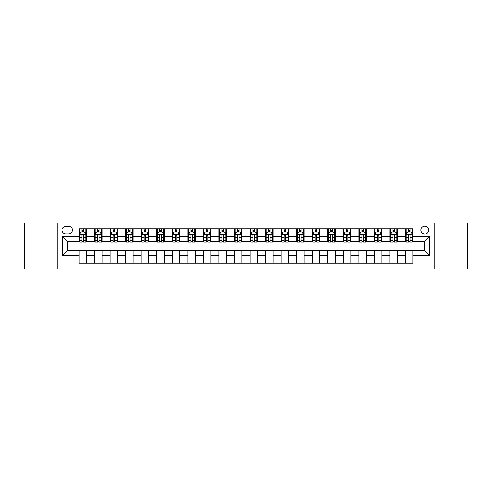<?xml version="1.0" encoding="UTF-8"?>
<svg xmlns="http://www.w3.org/2000/svg" width="492" height="492" viewBox="0 0 492 492"><rect width="100%" height="100%" fill="white"/><g stroke="black" fill="none" stroke-linecap="round" stroke-linejoin="round"><path stroke-width="0.74" d="M424.799 226.099A3.979 3.979 0 0 0 420.82 230.078A3.979 3.979 0 0 0 424.799 234.057A3.979 3.979 0 0 0 428.778 230.078A3.979 3.979 0 0 0 424.799 226.099M434.75 269.013L467.4 269.013L467.4 222.987L434.75 222.987L434.75 269.013L57.25 269.013L57.25 222.987L24.6 222.987L24.6 269.013L57.25 269.013M65.83 233.934L68.566 233.934A3.856 3.856 0 0 0 72.422 230.078A3.856 3.856 0 0 0 68.566 226.222L65.83 226.222A3.856 3.856 0 0 0 61.98 230.078A3.856 3.856 0 0 0 65.83 233.934M434.75 222.987L57.25 222.987M79.015 255.576L62.226 255.576L62.226 236.424L79.015 236.424L79.015 241.4L67.201 241.4L67.201 250.6L79.015 250.6L79.015 263.103L412.985 263.103L412.985 250.6L424.799 250.6L424.799 241.4L412.985 241.4L412.985 236.424L429.774 236.424L429.774 255.576L412.985 255.576M412.985 236.424L412.985 228.897L79.015 228.897L79.015 236.424M405.519 228.897L405.519 241.4L406.14 241.4M408.508 241.4L409.996 241.4M412.364 241.4L412.985 241.4M405.519 241.4L396.81 241.4M389.971 228.897L389.971 241.4L390.593 241.4M392.96 241.4L394.449 241.4M389.971 241.4L381.263 241.4M374.424 228.897L374.424 241.4L375.045 241.4M377.407 241.4L378.901 241.4M374.424 241.4L365.716 241.4M358.877 228.897L358.877 241.4L359.498 241.4M361.86 241.4L363.354 241.4M358.877 241.4L350.169 241.4M343.33 228.897L343.33 241.4L343.951 241.4M346.313 241.4L347.807 241.4M343.33 241.4L334.622 241.4M327.783 228.897L327.783 241.4L328.404 241.4M330.765 241.4L332.26 241.4M327.783 241.4L319.074 241.4M312.236 228.897L312.236 241.4L312.857 241.4M315.218 241.4L316.713 241.4M312.236 241.4L303.527 241.4M296.688 228.897L296.688 241.4L297.309 241.4M299.671 241.4L301.166 241.4M296.688 241.4L287.98 241.4M281.135 228.897L281.135 241.4L281.762 241.4M284.124 241.4L285.618 241.4M281.135 241.4L272.433 241.4M265.588 228.897L265.588 241.4L266.215 241.4M268.577 241.4L270.065 241.4M265.588 241.4L256.885 241.4M250.041 228.897L250.041 241.4L250.662 241.4M253.029 241.4L254.518 241.4M250.041 241.4L241.338 241.4M234.493 228.897L234.493 241.4L235.114 241.4M237.482 241.4L238.971 241.4M234.493 241.4L225.785 241.4M218.946 228.897L218.946 241.4L219.567 241.4M221.935 241.4L223.423 241.4M218.946 241.4L210.238 241.4M203.399 228.897L203.399 241.4L204.02 241.4M206.382 241.4L207.876 241.4M203.399 241.4L194.691 241.4M187.852 228.897L187.852 241.4L188.473 241.4M190.834 241.4L192.329 241.4M187.852 241.4L179.143 241.4M172.305 228.897L172.305 241.4L172.926 241.4M175.287 241.4L176.782 241.4M172.305 241.4L163.596 241.4M156.757 228.897L156.757 241.4L157.379 241.4M159.74 241.4L161.235 241.4M156.757 241.4L148.049 241.4M141.21 228.897L141.21 241.4L141.831 241.4M144.193 241.4L145.687 241.4M141.21 241.4L132.502 241.4M125.663 228.897L125.663 241.4L126.284 241.4M128.646 241.4L130.14 241.4M125.663 241.4L116.955 241.4M110.11 228.897L110.11 241.4L110.737 241.4M113.099 241.4L114.593 241.4M110.11 241.4L101.407 241.4M94.562 228.897L94.562 241.4L95.19 241.4M97.551 241.4L99.04 241.4M94.562 241.4L85.86 241.4M79.015 241.4L79.636 241.4M82.004 241.4L83.492 241.4M79.015 250.6L86.481 250.6L86.481 263.103M412.985 250.6L86.481 250.6M86.481 228.897L86.481 241.4M79.015 232.009L79.636 232.009M82.004 232.009L83.492 232.009M85.86 232.009L86.481 232.009M79.015 259.991L86.481 259.991M94.562 250.6L94.562 263.103M102.029 228.897L102.029 241.4M94.562 232.009L95.19 232.009M97.551 232.009L99.04 232.009M101.407 232.009L102.029 232.009M102.029 250.6L102.029 263.103M94.562 259.991L102.029 259.991M110.11 250.6L110.11 263.103M117.576 250.6L117.576 263.103M110.11 259.991L117.576 259.991M117.576 228.897L117.576 241.4M110.11 232.009L110.737 232.009M113.099 232.009L114.593 232.009M116.955 232.009L117.576 232.009M125.663 250.6L125.663 263.103M133.123 250.6L133.123 263.103M125.663 259.991L133.123 259.991M133.123 228.897L133.123 241.4M125.663 232.009L126.284 232.009M128.646 232.009L130.14 232.009M132.502 232.009L133.123 232.009M141.21 250.6L141.21 263.103M148.67 250.6L148.67 263.103M141.21 259.991L148.67 259.991M148.67 228.897L148.67 241.4M141.21 232.009L141.831 232.009M144.193 232.009L145.687 232.009M148.049 232.009L148.67 232.009M156.757 250.6L156.757 263.103M164.217 250.6L164.217 263.103M156.757 259.991L164.217 259.991M164.217 228.897L164.217 241.4M156.757 232.009L157.379 232.009M159.74 232.009L161.235 232.009M163.596 232.009L164.217 232.009M172.305 250.6L172.305 263.103M179.764 250.6L179.764 263.103M172.305 259.991L179.764 259.991M179.764 228.897L179.764 241.4M172.305 232.009L172.926 232.009M175.287 232.009L176.782 232.009M179.143 232.009L179.764 232.009M187.852 250.6L187.852 263.103M195.312 250.6L195.312 263.103M187.852 259.991L195.312 259.991M195.312 228.897L195.312 241.4M187.852 232.009L188.473 232.009M190.834 232.009L192.329 232.009M194.691 232.009L195.312 232.009M203.399 250.6L203.399 263.103M210.865 250.6L210.865 263.103M203.399 259.991L210.865 259.991M210.865 228.897L210.865 241.4M203.399 232.009L204.02 232.009M206.382 232.009L207.876 232.009M210.238 232.009L210.865 232.009M218.946 250.6L218.946 263.103M226.412 250.6L226.412 263.103M218.946 259.991L226.412 259.991M226.412 228.897L226.412 241.4M218.946 232.009L219.567 232.009M221.935 232.009L223.423 232.009M225.785 232.009L226.412 232.009M234.493 250.6L234.493 263.103M241.959 250.6L241.959 263.103M234.493 259.991L241.959 259.991M241.959 228.897L241.959 241.4M234.493 232.009L235.114 232.009M237.482 232.009L238.971 232.009M241.338 232.009L241.959 232.009M250.041 250.6L250.041 263.103M257.507 250.6L257.507 263.103M250.041 259.991L257.507 259.991M257.507 228.897L257.507 241.4M250.041 232.009L250.662 232.009M253.029 232.009L254.518 232.009M256.885 232.009L257.507 232.009M265.588 250.6L265.588 263.103M273.054 250.6L273.054 263.103M265.588 259.991L273.054 259.991M273.054 228.897L273.054 241.4M265.588 232.009L266.215 232.009M268.577 232.009L270.065 232.009M272.433 232.009L273.054 232.009M281.135 250.6L281.135 263.103M288.601 250.6L288.601 263.103M281.135 259.991L288.601 259.991M288.601 228.897L288.601 241.4M281.135 232.009L281.762 232.009M284.124 232.009L285.618 232.009M287.98 232.009L288.601 232.009M296.688 250.6L296.688 263.103M304.148 250.6L304.148 263.103M296.688 259.991L304.148 259.991M304.148 228.897L304.148 241.4M296.688 232.009L297.309 232.009M299.671 232.009L301.166 232.009M303.527 232.009L304.148 232.009M312.236 250.6L312.236 263.103M319.695 250.6L319.695 263.103M312.236 259.991L319.695 259.991M319.695 228.897L319.695 241.4M312.236 232.009L312.857 232.009M315.218 232.009L316.713 232.009M319.074 232.009L319.695 232.009M327.783 250.6L327.783 263.103M335.243 250.6L335.243 263.103M327.783 259.991L335.243 259.991M335.243 228.897L335.243 241.4M327.783 232.009L328.404 232.009M330.765 232.009L332.26 232.009M334.622 232.009L335.243 232.009M343.33 250.6L343.33 263.103M350.79 250.6L350.79 263.103M343.33 259.991L350.79 259.991M350.79 228.897L350.79 241.4M343.33 232.009L343.951 232.009M346.313 232.009L347.807 232.009M350.169 232.009L350.79 232.009M358.877 250.6L358.877 263.103M366.337 250.6L366.337 263.103M358.877 259.991L366.337 259.991M366.337 228.897L366.337 241.4M358.877 232.009L359.498 232.009M361.86 232.009L363.354 232.009M365.716 232.009L366.337 232.009M374.424 250.6L374.424 263.103M381.89 250.6L381.89 263.103M374.424 259.991L381.89 259.991M381.89 228.897L381.89 241.4M374.424 232.009L375.045 232.009M377.407 232.009L378.901 232.009M381.263 232.009L381.89 232.009M389.971 250.6L389.971 263.103M397.438 250.6L397.438 263.103M389.971 259.991L397.438 259.991M397.438 228.897L397.438 241.4M389.971 232.009L390.593 232.009M392.96 232.009L394.449 232.009M396.81 232.009L397.438 232.009M405.519 250.6L405.519 263.103M405.519 259.991L412.985 259.991M405.519 232.009L406.14 232.009M408.508 232.009L409.996 232.009M412.364 232.009L412.985 232.009M67.201 241.4L62.226 236.424M67.201 250.6L62.226 255.576M429.774 236.424L424.799 241.4M429.774 255.576L424.799 250.6M83.492 230.514L82.004 230.514M85.86 240.582L83.492 240.582L83.492 242.144L85.86 242.144L85.86 234.555L84.612 232.07L80.885 232.07L79.636 234.555L79.636 242.144L82.004 242.144L82.004 240.582L79.636 240.582M79.636 234.555L79.636 228.897M85.86 234.555L85.86 228.897M82.004 232.07L82.004 228.897M83.492 228.897L83.492 232.07M83.492 240.582L83.492 235.49C83 234.53 82.502 234.53 82.004 235.49L82.004 240.582M99.04 230.514L97.551 230.514M101.407 240.582L99.04 240.582L99.04 242.144L101.407 242.144L101.407 234.555L100.165 232.07L96.432 232.07L95.19 234.555L95.19 242.144L97.551 242.144L97.551 240.582L95.19 240.582M95.19 234.555L95.19 228.897M101.407 234.555L101.407 228.897M97.551 232.07L97.551 228.897M99.04 228.897L99.04 232.07M99.04 240.582L99.04 235.49C98.548 234.53 98.049 234.53 97.551 235.49L97.551 240.582M114.593 230.514L113.099 230.514M116.955 240.582L114.593 240.582L114.593 242.144L116.955 242.144L116.955 234.555L115.712 232.07L111.979 232.07L110.737 234.555L110.737 242.144L113.099 242.144L113.099 240.582L110.737 240.582M110.737 234.555L110.737 228.897M116.955 234.555L116.955 228.897M113.099 232.07L113.099 228.897M114.593 228.897L114.593 232.07M114.593 240.582L114.593 235.49C114.095 234.53 113.597 234.53 113.099 235.49L113.099 240.582M130.14 230.514L128.646 230.514M132.502 240.582L130.14 240.582L130.14 242.144L132.502 242.144L132.502 234.555L131.259 232.07L127.526 232.07L126.284 234.555L126.284 242.144L128.646 242.144L128.646 240.582L126.284 240.582M126.284 234.555L126.284 228.897M132.502 234.555L132.502 228.897M128.646 232.07L128.646 228.897M130.14 228.897L130.14 232.07M130.14 240.582L130.14 235.49C129.642 234.53 129.144 234.53 128.646 235.49L128.646 240.582M145.687 230.514L144.193 230.514M148.049 240.582L145.687 240.582L145.687 242.144L148.049 242.144L148.049 234.555L146.807 232.07L143.074 232.07L141.831 234.555L141.831 242.144L144.193 242.144L144.193 240.582L141.831 240.582M141.831 234.555L141.831 228.897M148.049 234.555L148.049 228.897M144.193 232.07L144.193 228.897M145.687 228.897L145.687 232.07M145.687 240.582L145.687 235.49C145.189 234.53 144.691 234.53 144.193 235.49L144.193 240.582M161.235 230.514L159.74 230.514M163.596 240.582L161.235 240.582L161.235 242.144L163.596 242.144L163.596 234.555L162.354 232.07L158.621 232.07L157.379 234.555L157.379 242.144L159.74 242.144L159.74 240.582L157.379 240.582M157.379 234.555L157.379 228.897M163.596 234.555L163.596 228.897M159.74 232.07L159.74 228.897M161.235 228.897L161.235 232.07M161.235 240.582L161.235 235.49C160.736 234.53 160.238 234.53 159.74 235.49L159.74 240.582M176.782 230.514L175.287 230.514M179.143 240.582L176.782 240.582L176.782 242.144L179.143 242.144L179.143 234.555L177.901 232.07L174.168 232.07L172.926 234.555L172.926 242.144L175.287 242.144L175.287 240.582L172.926 240.582M172.926 234.555L172.926 228.897M179.143 234.555L179.143 228.897M175.287 232.07L175.287 228.897M176.782 228.897L176.782 232.07M176.782 240.582L176.782 235.49C176.284 234.53 175.785 234.53 175.287 235.49L175.287 240.582M192.329 230.514L190.834 230.514M194.691 240.582L192.329 240.582L192.329 242.144L194.691 242.144L194.691 234.555L193.448 232.07L189.715 232.07L188.473 234.555L188.473 242.144L190.834 242.144L190.834 240.582L188.473 240.582M188.473 234.555L188.473 228.897M194.691 234.555L194.691 228.897M190.834 232.07L190.834 228.897M192.329 228.897L192.329 232.07M192.329 240.582L192.329 235.49C191.831 234.53 191.333 234.53 190.834 235.49L190.834 240.582M207.876 230.514L206.382 230.514M210.238 240.582L207.876 240.582L207.876 242.144L210.238 242.144L210.238 234.555L208.995 232.07L205.262 232.07L204.02 234.555L204.02 242.144L206.382 242.144L206.382 240.582L204.02 240.582M204.02 234.555L204.02 228.897M210.238 234.555L210.238 228.897M206.382 232.07L206.382 228.897M207.876 228.897L207.876 232.07M207.876 240.582L207.876 235.49C207.378 234.53 206.88 234.53 206.382 235.49L206.382 240.582M223.423 230.514L221.935 230.514M225.785 240.582L223.423 240.582L223.423 242.144L225.785 242.144L225.785 234.555L224.543 232.07L220.81 232.07L219.567 234.555L219.567 242.144L221.935 242.144L221.935 240.582L219.567 240.582M219.567 234.555L219.567 228.897M225.785 234.555L225.785 228.897M221.935 232.07L221.935 228.897M223.423 228.897L223.423 232.07M223.423 240.582L223.423 235.49C222.925 234.53 222.433 234.53 221.935 235.49L221.935 240.582M238.971 230.514L237.482 230.514M241.338 240.582L238.971 240.582L238.971 242.144L241.338 242.144L241.338 234.555L240.09 232.07L236.363 232.07L235.114 234.555L235.114 242.144L237.482 242.144L237.482 240.582L235.114 240.582M235.114 234.555L235.114 228.897M241.338 234.555L241.338 228.897M237.482 232.07L237.482 228.897M238.971 228.897L238.971 232.07M238.971 240.582L238.971 235.49C238.479 234.53 237.98 234.53 237.482 235.49L237.482 240.582M254.518 230.514L253.029 230.514M256.885 240.582L254.518 240.582L254.518 242.144L256.885 242.144L256.885 234.555L255.637 232.07L251.91 232.07L250.662 234.555L250.662 242.144L253.029 242.144L253.029 240.582L250.662 240.582M250.662 234.555L250.662 228.897M256.885 234.555L256.885 228.897M253.029 232.07L253.029 228.897M254.518 228.897L254.518 232.07M254.518 240.582L254.518 235.49C254.026 234.53 253.528 234.53 253.029 235.49L253.029 240.582M270.065 230.514L268.577 230.514M272.433 240.582L270.065 240.582L270.065 242.144L272.433 242.144L272.433 234.555L271.19 232.07L267.457 232.07L266.215 234.555L266.215 242.144L268.577 242.144L268.577 240.582L266.215 240.582M266.215 234.555L266.215 228.897M272.433 234.555L272.433 228.897M268.577 232.07L268.577 228.897M270.065 228.897L270.065 232.07M270.065 240.582L270.065 235.49C269.573 234.53 269.075 234.53 268.577 235.49L268.577 240.582M285.618 230.514L284.124 230.514M287.98 240.582L285.618 240.582L285.618 242.144L287.98 242.144L287.98 234.555L286.738 232.07L283.005 232.07L281.762 234.555L281.762 242.144L284.124 242.144L284.124 240.582L281.762 240.582M281.762 234.555L281.762 228.897M287.98 234.555L287.98 228.897M284.124 232.07L284.124 228.897M285.618 228.897L285.618 232.07M285.618 240.582L285.618 235.49C285.12 234.53 284.622 234.53 284.124 235.49L284.124 240.582M301.166 230.514L299.671 230.514M303.527 240.582L301.166 240.582L301.166 242.144L303.527 242.144L303.527 234.555L302.285 232.07L298.552 232.07L297.309 234.555L297.309 242.144L299.671 242.144L299.671 240.582L297.309 240.582M297.309 234.555L297.309 228.897M303.527 234.555L303.527 228.897M299.671 232.07L299.671 228.897M301.166 228.897L301.166 232.07M301.166 240.582L301.166 235.49C300.667 234.53 300.169 234.53 299.671 235.49L299.671 240.582M316.713 230.514L315.218 230.514M319.074 240.582L316.713 240.582L316.713 242.144L319.074 242.144L319.074 234.555L317.832 232.07L314.099 232.07L312.857 234.555L312.857 242.144L315.218 242.144L315.218 240.582L312.857 240.582M312.857 234.555L312.857 228.897M319.074 234.555L319.074 228.897M315.218 232.07L315.218 228.897M316.713 228.897L316.713 232.07M316.713 240.582L316.713 235.49C316.215 234.53 315.716 234.53 315.218 235.49L315.218 240.582M332.26 230.514L330.765 230.514M334.622 240.582L332.26 240.582L332.26 242.144L334.622 242.144L334.622 234.555L333.379 232.07L329.646 232.07L328.404 234.555L328.404 242.144L330.765 242.144L330.765 240.582L328.404 240.582M328.404 234.555L328.404 228.897M334.622 234.555L334.622 228.897M330.765 232.07L330.765 228.897M332.26 228.897L332.26 232.07M332.26 240.582L332.26 235.49C331.762 234.53 331.264 234.53 330.765 235.49L330.765 240.582M347.807 230.514L346.313 230.514M350.169 240.582L347.807 240.582L347.807 242.144L350.169 242.144L350.169 234.555L348.926 232.07L345.193 232.07L343.951 234.555L343.951 242.144L346.313 242.144L346.313 240.582L343.951 240.582M343.951 234.555L343.951 228.897M350.169 234.555L350.169 228.897M346.313 232.07L346.313 228.897M347.807 228.897L347.807 232.07M347.807 240.582L347.807 235.49C347.309 234.53 346.811 234.53 346.313 235.49L346.313 240.582M363.354 230.514L361.86 230.514M365.716 240.582L363.354 240.582L363.354 242.144L365.716 242.144L365.716 234.555L364.474 232.07L360.741 232.07L359.498 234.555L359.498 242.144L361.86 242.144L361.86 240.582L359.498 240.582M359.498 234.555L359.498 228.897M365.716 234.555L365.716 228.897M361.86 232.07L361.86 228.897M363.354 228.897L363.354 232.07M363.354 240.582L363.354 235.49C362.856 234.53 362.358 234.53 361.86 235.49L361.86 240.582M378.901 230.514L377.407 230.514M381.263 240.582L378.901 240.582L378.901 242.144L381.263 242.144L381.263 234.555L380.021 232.07L376.288 232.07L375.045 234.555L375.045 242.144L377.407 242.144L377.407 240.582L375.045 240.582M375.045 234.555L375.045 228.897M381.263 234.555L381.263 228.897M377.407 232.07L377.407 228.897M378.901 228.897L378.901 232.07M378.901 240.582L378.901 235.49C378.403 234.53 377.905 234.53 377.407 235.49L377.407 240.582M394.449 230.514L392.96 230.514M396.81 240.582L394.449 240.582L394.449 242.144L396.81 242.144L396.81 234.555L395.568 232.07L391.835 232.07L390.593 234.555L390.593 242.144L392.96 242.144L392.96 240.582L390.593 240.582M390.593 234.555L390.593 228.897M396.81 234.555L396.81 228.897M392.96 232.07L392.96 228.897M394.449 228.897L394.449 232.07M394.449 240.582L394.449 235.49C393.951 234.53 393.459 234.53 392.96 235.49L392.96 240.582M409.996 230.514L408.508 230.514M412.364 240.582L409.996 240.582L409.996 242.144L412.364 242.144L412.364 234.555L411.115 232.07L407.388 232.07L406.14 234.555L406.14 242.144L408.508 242.144L408.508 240.582L406.14 240.582M406.14 234.555L406.14 228.897M412.364 234.555L412.364 228.897M408.508 232.07L408.508 228.897M409.996 228.897L409.996 232.07M409.996 240.582L409.996 235.49C409.504 234.53 409.006 234.53 408.508 235.49L408.508 240.582M94.562 255.576L86.481 255.576M94.562 236.424L86.481 236.424M110.11 236.424L102.029 236.424M110.11 255.576L102.029 255.576M125.663 236.424L117.576 236.424M125.663 255.576L117.576 255.576M141.21 236.424L133.123 236.424M141.21 255.576L133.123 255.576M156.757 236.424L148.67 236.424M156.757 255.576L148.67 255.576M172.305 236.424L164.217 236.424M172.305 255.576L164.217 255.576M187.852 236.424L179.764 236.424M187.852 255.576L179.764 255.576M203.399 236.424L195.312 236.424M203.399 255.576L195.312 255.576M218.946 236.424L210.865 236.424M218.946 255.576L210.865 255.576M234.493 236.424L226.412 236.424M234.493 255.576L226.412 255.576M250.041 236.424L241.959 236.424M250.041 255.576L241.959 255.576M265.588 236.424L257.507 236.424M265.588 255.576L257.507 255.576M281.135 236.424L273.054 236.424M281.135 255.576L273.054 255.576M296.688 236.424L288.601 236.424M296.688 255.576L288.601 255.576M312.236 236.424L304.148 236.424M312.236 255.576L304.148 255.576M327.783 236.424L319.695 236.424M327.783 255.576L319.695 255.576M343.33 236.424L335.243 236.424M343.33 255.576L335.243 255.576M358.877 236.424L350.79 236.424M358.877 255.576L350.79 255.576M374.424 236.424L366.337 236.424M374.424 255.576L366.337 255.576M389.971 236.424L381.89 236.424M389.971 255.576L381.89 255.576M405.519 236.424L397.438 236.424M405.519 255.576L397.438 255.576M85.829 234.493L79.667 234.493M79.636 232.218L80.811 232.218M84.692 232.218L85.86 232.218M82.004 237.249L79.636 237.249M85.86 237.249L83.492 237.249M83.492 231.308L82.004 231.308M101.377 234.493L95.22 234.493M95.19 232.218L96.358 232.218M100.239 232.218L101.407 232.218M97.551 237.249L95.19 237.249M101.407 237.249L99.04 237.249M99.04 231.308L97.551 231.308M116.924 234.493L110.768 234.493M110.737 232.218L111.905 232.218M115.786 232.218L116.955 232.218M113.099 237.249L110.737 237.249M116.955 237.249L114.593 237.249M114.593 231.308L113.099 231.308M132.471 234.493L126.315 234.493M126.284 232.218L127.453 232.218M131.333 232.218L132.502 232.218M128.646 237.249L126.284 237.249M132.502 237.249L130.14 237.249M130.14 231.308L128.646 231.308M148.018 234.493L141.862 234.493M141.831 232.218L143 232.218M146.88 232.218L148.049 232.218M144.193 237.249L141.831 237.249M148.049 237.249L145.687 237.249M145.687 231.308L144.193 231.308M163.565 234.493L157.409 234.493M157.379 232.218L158.547 232.218M162.428 232.218L163.596 232.218M159.74 237.249L157.379 237.249M163.596 237.249L161.235 237.249M161.235 231.308L159.74 231.308M179.113 234.493L172.956 234.493M172.926 232.218L174.094 232.218M177.975 232.218L179.143 232.218M175.287 237.249L172.926 237.249M179.143 237.249L176.782 237.249M176.782 231.308L175.287 231.308M194.66 234.493L188.504 234.493M188.473 232.218L189.641 232.218M193.522 232.218L194.691 232.218M190.834 237.249L188.473 237.249M194.691 237.249L192.329 237.249M192.329 231.308L190.834 231.308M210.207 234.493L204.051 234.493M204.02 232.218L205.189 232.218M209.069 232.218L210.238 232.218M206.382 237.249L204.02 237.249M210.238 237.249L207.876 237.249M207.876 231.308L206.382 231.308M225.754 234.493L219.598 234.493M219.567 232.218L220.736 232.218M224.616 232.218L225.785 232.218M221.935 237.249L219.567 237.249M225.785 237.249L223.423 237.249M223.423 231.308L221.935 231.308M241.308 234.493L235.145 234.493M235.114 232.218L236.283 232.218M240.164 232.218L241.338 232.218M237.482 237.249L235.114 237.249M241.338 237.249L238.971 237.249M238.971 231.308L237.482 231.308M256.855 234.493L250.692 234.493M250.662 232.218L251.836 232.218M255.717 232.218L256.885 232.218M253.029 237.249L250.662 237.249M256.885 237.249L254.518 237.249M254.518 231.308L253.029 231.308M272.402 234.493L266.246 234.493M266.215 232.218L267.384 232.218M271.264 232.218L272.433 232.218M268.577 237.249L266.215 237.249M272.433 237.249L270.065 237.249M270.065 231.308L268.577 231.308M287.949 234.493L281.793 234.493M281.762 232.218L282.931 232.218M286.811 232.218L287.98 232.218M284.124 237.249L281.762 237.249M287.98 237.249L285.618 237.249M285.618 231.308L284.124 231.308M303.496 234.493L297.34 234.493M297.309 232.218L298.478 232.218M302.359 232.218L303.527 232.218M299.671 237.249L297.309 237.249M303.527 237.249L301.166 237.249M301.166 231.308L299.671 231.308M319.044 234.493L312.887 234.493M312.857 232.218L314.025 232.218M317.906 232.218L319.074 232.218M315.218 237.249L312.857 237.249M319.074 237.249L316.713 237.249M316.713 231.308L315.218 231.308M334.591 234.493L328.435 234.493M328.404 232.218L329.572 232.218M333.453 232.218L334.622 232.218M330.765 237.249L328.404 237.249M334.622 237.249L332.26 237.249M332.26 231.308L330.765 231.308M350.138 234.493L343.982 234.493M343.951 232.218L345.12 232.218M349 232.218L350.169 232.218M346.313 237.249L343.951 237.249M350.169 237.249L347.807 237.249M347.807 231.308L346.313 231.308M365.685 234.493L359.529 234.493M359.498 232.218L360.667 232.218M364.547 232.218L365.716 232.218M361.86 237.249L359.498 237.249M365.716 237.249L363.354 237.249M363.354 231.308L361.86 231.308M381.232 234.493L375.076 234.493M375.045 232.218L376.214 232.218M380.095 232.218L381.263 232.218M377.407 237.249L375.045 237.249M381.263 237.249L378.901 237.249M378.901 231.308L377.407 231.308M396.78 234.493L390.623 234.493M390.593 232.218L391.761 232.218M395.642 232.218L396.81 232.218M392.96 237.249L390.593 237.249M396.81 237.249L394.449 237.249M394.449 231.308L392.96 231.308M412.333 234.493L406.171 234.493M406.14 232.218L407.308 232.218M411.189 232.218L412.364 232.218M408.508 237.249L406.14 237.249M412.364 237.249L409.996 237.249M409.996 231.308L408.508 231.308"/></g></svg>
